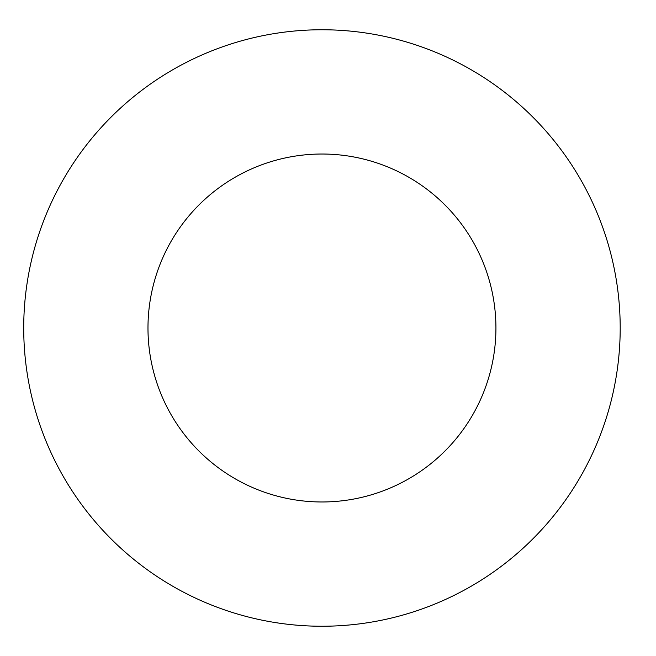 <?xml version="1.0" encoding="UTF-8"?>
<svg xmlns="http://www.w3.org/2000/svg" width="656" height="656" viewBox="0 0 656 656"><rect width="100%" height="100%" fill="white"/><g stroke="black" fill="none" stroke-linecap="round" stroke-linejoin="round"><path stroke-width="0.98" d="M495.928 328A173.971 173.971 0 0 1 234.971 478.667A173.971 173.971 0 0 1 234.971 177.333A173.971 173.971 0 0 1 495.928 328M620.199 328A298.234 298.234 0 0 1 172.84 586.284A298.234 298.234 0 0 1 172.84 69.716A298.234 298.234 0 0 1 620.199 328"/></g></svg>

